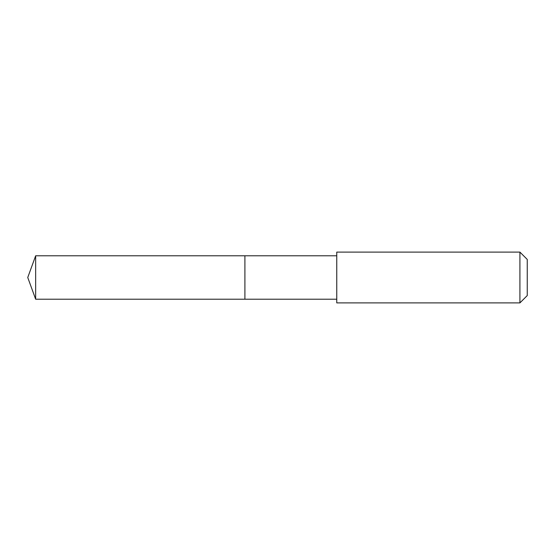<?xml version="1.0" encoding="UTF-8"?>
<svg xmlns="http://www.w3.org/2000/svg" width="555" height="555" viewBox="0 0 555 555"><rect width="100%" height="100%" fill="white"/><g stroke="black" fill="none" stroke-linecap="round" stroke-linejoin="round"><path stroke-width="0.83" d="M244.908 299.214L244.908 255.786L35.652 255.786L35.652 299.214L244.908 299.214L244.908 255.786L336.753 255.786L336.753 299.214L35.652 299.214L27.75 277.5L35.652 299.214M336.76 264.52L336.76 302.898L519.917 302.898L519.917 252.102L336.76 252.102L336.76 264.52M519.917 252.102L527.25 259.435L527.25 295.565L519.917 302.898M27.75 277.5L35.652 255.786M336.753 299.214L336.76 302.898M336.753 255.786L336.76 252.102"/></g></svg>
